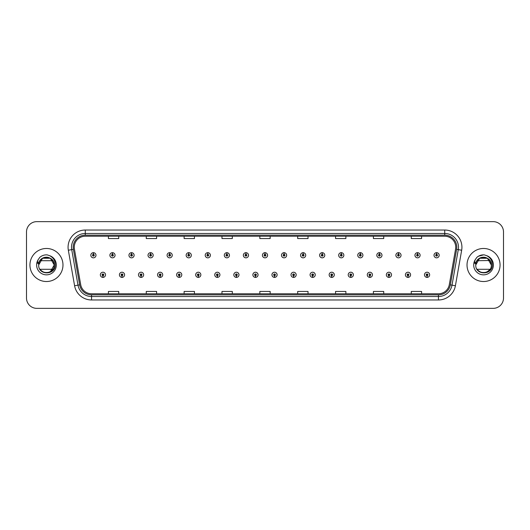 <?xml version="1.0" encoding="UTF-8"?>
<svg xmlns="http://www.w3.org/2000/svg" width="530" height="530" viewBox="0 0 530 530"><rect width="100%" height="100%" fill="white"/><g stroke="black" fill="none" stroke-linecap="round" stroke-linejoin="round"><path stroke-width="0.79" d="M121.966 275.666L121.893 277.389A2.584 2.584 0 0 0 122.119 277.389L122.039 275.666A0.861 0.861 0 0 0 122.861 274.812A0.861 0.861 0 0 0 122.006 273.95A0.861 0.861 0 0 0 121.145 274.812A0.861 0.861 0 0 0 121.966 275.666L121.986 275.149A0.344 0.344 0 0 1 121.661 274.812A0.344 0.344 0 0 1 122.006 274.467A0.344 0.344 0 0 1 122.35 274.812A0.344 0.344 0 0 1 122.019 275.149L122.039 275.666M141.033 275.666L140.96 277.389A2.584 2.584 0 0 0 141.185 277.389L141.106 275.666A0.861 0.861 0 0 0 141.927 274.812A0.861 0.861 0 0 0 141.073 273.95A0.861 0.861 0 0 0 140.211 274.812A0.861 0.861 0 0 0 141.033 275.666L141.053 275.149A0.344 0.344 0 0 1 140.728 274.812A0.344 0.344 0 0 1 141.073 274.467A0.344 0.344 0 0 1 141.411 274.812A0.344 0.344 0 0 1 141.086 275.149L141.106 275.666M160.1 275.666L160.02 277.389A2.584 2.584 0 0 0 160.245 277.389L160.173 275.666A0.861 0.861 0 0 0 160.994 274.812A0.861 0.861 0 0 0 160.133 273.95A0.861 0.861 0 0 0 159.278 274.812A0.861 0.861 0 0 0 160.1 275.666L160.12 275.149A0.344 0.344 0 0 1 159.788 274.812A0.344 0.344 0 0 1 160.133 274.467A0.344 0.344 0 0 1 160.477 274.812A0.344 0.344 0 0 1 160.153 275.149L160.173 275.666M179.166 275.666L179.087 277.389A2.584 2.584 0 0 0 179.312 277.389L179.239 275.666A0.861 0.861 0 0 0 180.061 274.812A0.861 0.861 0 0 0 179.2 273.95A0.861 0.861 0 0 0 178.338 274.812A0.861 0.861 0 0 0 179.166 275.666L179.186 275.149A0.344 0.344 0 0 1 178.855 274.812A0.344 0.344 0 0 1 179.2 274.467A0.344 0.344 0 0 1 179.544 274.812A0.344 0.344 0 0 1 179.219 275.149L179.239 275.666M198.233 275.666L198.154 277.389A2.584 2.584 0 0 0 198.379 277.389L198.306 275.666A0.861 0.861 0 0 0 199.128 274.812A0.861 0.861 0 0 0 198.266 273.95A0.861 0.861 0 0 0 197.405 274.812A0.861 0.861 0 0 0 198.233 275.666L198.253 275.149A0.344 0.344 0 0 1 197.922 274.812A0.344 0.344 0 0 1 198.266 274.467A0.344 0.344 0 0 1 198.611 274.812A0.344 0.344 0 0 1 198.286 275.149L198.306 275.666M217.3 275.666L217.22 277.389A2.584 2.584 0 0 0 217.446 277.389L217.373 275.666A0.861 0.861 0 0 0 218.194 274.812A0.861 0.861 0 0 0 217.333 273.95A0.861 0.861 0 0 0 216.472 274.812A0.861 0.861 0 0 0 217.3 275.666L217.32 275.149A0.344 0.344 0 0 1 216.989 274.812A0.344 0.344 0 0 1 217.333 274.467A0.344 0.344 0 0 1 217.678 274.812A0.344 0.344 0 0 1 217.346 275.149L217.373 275.666M236.36 275.666L236.287 277.389A2.584 2.584 0 0 0 236.512 277.389L236.44 275.666A0.861 0.861 0 0 0 237.261 274.812A0.861 0.861 0 0 0 236.4 273.95A0.861 0.861 0 0 0 235.539 274.812A0.861 0.861 0 0 0 236.36 275.666L236.387 275.149A0.344 0.344 0 0 1 236.055 274.812A0.344 0.344 0 0 1 236.4 274.467A0.344 0.344 0 0 1 236.744 274.812A0.344 0.344 0 0 1 236.413 275.149L236.44 275.666M255.427 275.666L255.354 277.389A2.584 2.584 0 0 0 255.579 277.389L255.506 275.666A0.861 0.861 0 0 0 256.328 274.812A0.861 0.861 0 0 0 255.467 273.95A0.861 0.861 0 0 0 254.605 274.812A0.861 0.861 0 0 0 255.427 275.666L255.453 275.149A0.344 0.344 0 0 1 255.122 274.812A0.344 0.344 0 0 1 255.467 274.467A0.344 0.344 0 0 1 255.811 274.812A0.344 0.344 0 0 1 255.48 275.149L255.506 275.666M274.494 275.666L274.421 277.389A2.584 2.584 0 0 0 274.646 277.389L274.573 275.666A0.861 0.861 0 0 0 275.395 274.812A0.861 0.861 0 0 0 274.533 273.95A0.861 0.861 0 0 0 273.672 274.812A0.861 0.861 0 0 0 274.494 275.666L274.52 275.149A0.344 0.344 0 0 1 274.189 274.812A0.344 0.344 0 0 1 274.533 274.467A0.344 0.344 0 0 1 274.878 274.812A0.344 0.344 0 0 1 274.547 275.149L274.573 275.666M293.56 275.666L293.488 277.389A2.584 2.584 0 0 0 293.713 277.389L293.64 275.666A0.861 0.861 0 0 0 294.461 274.812A0.861 0.861 0 0 0 293.6 273.95A0.861 0.861 0 0 0 292.739 274.812A0.861 0.861 0 0 0 293.56 275.666L293.587 275.149A0.344 0.344 0 0 1 293.256 274.812A0.344 0.344 0 0 1 293.6 274.467A0.344 0.344 0 0 1 293.945 274.812A0.344 0.344 0 0 1 293.613 275.149L293.64 275.666M312.627 275.666L312.554 277.389A2.584 2.584 0 0 0 312.779 277.389L312.7 275.666A0.861 0.861 0 0 0 313.528 274.812A0.861 0.861 0 0 0 312.667 273.95A0.861 0.861 0 0 0 311.806 274.812A0.861 0.861 0 0 0 312.627 275.666L312.654 275.149A0.344 0.344 0 0 1 312.322 274.812A0.344 0.344 0 0 1 312.667 274.467A0.344 0.344 0 0 1 313.011 274.812A0.344 0.344 0 0 1 312.68 275.149L312.7 275.666M331.694 275.666L331.621 277.389A2.584 2.584 0 0 0 331.846 277.389L331.767 275.666A0.861 0.861 0 0 0 332.595 274.812A0.861 0.861 0 0 0 331.734 273.95A0.861 0.861 0 0 0 330.872 274.812A0.861 0.861 0 0 0 331.694 275.666L331.714 275.149A0.344 0.344 0 0 1 331.389 274.812A0.344 0.344 0 0 1 331.734 274.467A0.344 0.344 0 0 1 332.078 274.812A0.344 0.344 0 0 1 331.747 275.149L331.767 275.666M350.761 275.666L350.688 277.389A2.584 2.584 0 0 0 350.913 277.389L350.833 275.666A0.861 0.861 0 0 0 351.662 274.812A0.861 0.861 0 0 0 350.8 273.95A0.861 0.861 0 0 0 349.939 274.812A0.861 0.861 0 0 0 350.761 275.666L350.781 275.149A0.344 0.344 0 0 1 350.456 274.812A0.344 0.344 0 0 1 350.8 274.467A0.344 0.344 0 0 1 351.145 274.812A0.344 0.344 0 0 1 350.814 275.149L350.833 275.666M369.827 275.666L369.755 277.389A2.584 2.584 0 0 0 369.98 277.389L369.9 275.666A0.861 0.861 0 0 0 370.722 274.812A0.861 0.861 0 0 0 369.867 273.95A0.861 0.861 0 0 0 369.006 274.812A0.861 0.861 0 0 0 369.827 275.666L369.847 275.149A0.344 0.344 0 0 1 369.523 274.812A0.344 0.344 0 0 1 369.867 274.467A0.344 0.344 0 0 1 370.212 274.812A0.344 0.344 0 0 1 369.88 275.149L369.9 275.666M388.894 275.666L388.815 277.389A2.584 2.584 0 0 0 389.04 277.389L388.967 275.666A0.861 0.861 0 0 0 389.788 274.812A0.861 0.861 0 0 0 388.927 273.95A0.861 0.861 0 0 0 388.073 274.812A0.861 0.861 0 0 0 388.894 275.666L388.914 275.149A0.344 0.344 0 0 1 388.589 274.812A0.344 0.344 0 0 1 388.927 274.467A0.344 0.344 0 0 1 389.272 274.812A0.344 0.344 0 0 1 388.947 275.149L388.967 275.666M407.961 275.666L407.881 277.389A2.584 2.584 0 0 0 408.107 277.389L408.034 275.666A0.861 0.861 0 0 0 408.855 274.812A0.861 0.861 0 0 0 407.994 273.95A0.861 0.861 0 0 0 407.139 274.812A0.861 0.861 0 0 0 407.961 275.666L407.981 275.149A0.344 0.344 0 0 1 407.65 274.812A0.344 0.344 0 0 1 407.994 274.467A0.344 0.344 0 0 1 408.339 274.812A0.344 0.344 0 0 1 408.014 275.149L408.034 275.666M427.028 275.666L426.948 277.389A2.584 2.584 0 0 0 427.173 277.389L427.1 275.666A0.861 0.861 0 0 0 427.922 274.812A0.861 0.861 0 0 0 427.061 273.95A0.861 0.861 0 0 0 426.2 274.812A0.861 0.861 0 0 0 427.028 275.666L427.048 275.149A0.344 0.344 0 0 1 426.716 274.812A0.344 0.344 0 0 1 427.061 274.467A0.344 0.344 0 0 1 427.405 274.812A0.344 0.344 0 0 1 427.081 275.149L427.1 275.666M102.899 275.666L102.827 277.389A2.584 2.584 0 0 0 103.052 277.389L102.972 275.666A0.861 0.861 0 0 0 103.8 274.812A0.861 0.861 0 0 0 102.939 273.95A0.861 0.861 0 0 0 102.078 274.812A0.861 0.861 0 0 0 102.899 275.666L102.919 275.149A0.344 0.344 0 0 1 102.595 274.812A0.344 0.344 0 0 1 102.939 274.467A0.344 0.344 0 0 1 103.284 274.812A0.344 0.344 0 0 1 102.953 275.149L102.972 275.666M112.506 254.4L112.585 252.684A2.584 2.584 0 0 0 112.36 252.684L112.433 254.4A0.861 0.861 0 0 0 111.611 255.261A0.861 0.861 0 0 0 112.473 256.123A0.861 0.861 0 0 0 113.327 255.261A0.861 0.861 0 0 0 112.506 254.4L112.486 254.917A0.344 0.344 0 0 1 112.817 255.261A0.344 0.344 0 0 1 112.473 255.606A0.344 0.344 0 0 1 112.128 255.261A0.344 0.344 0 0 1 112.453 254.917L112.433 254.4M131.572 254.4L131.652 252.684A2.584 2.584 0 0 0 131.427 252.684L131.5 254.4A0.861 0.861 0 0 0 130.678 255.261A0.861 0.861 0 0 0 131.539 256.123A0.861 0.861 0 0 0 132.394 255.261A0.861 0.861 0 0 0 131.572 254.4L131.553 254.917A0.344 0.344 0 0 1 131.877 255.261A0.344 0.344 0 0 1 131.539 255.606A0.344 0.344 0 0 1 131.195 255.261A0.344 0.344 0 0 1 131.519 254.917L131.5 254.4M150.639 254.4L150.712 252.684A2.584 2.584 0 0 0 150.487 252.684L150.566 254.4A0.861 0.861 0 0 0 149.745 255.261A0.861 0.861 0 0 0 150.599 256.123A0.861 0.861 0 0 0 151.461 255.261A0.861 0.861 0 0 0 150.639 254.4L150.619 254.917A0.344 0.344 0 0 1 150.944 255.261A0.344 0.344 0 0 1 150.599 255.606A0.344 0.344 0 0 1 150.262 255.261A0.344 0.344 0 0 1 150.586 254.917L150.566 254.4M169.706 254.4L169.779 252.684A2.584 2.584 0 0 0 169.554 252.684L169.633 254.4A0.861 0.861 0 0 0 168.812 255.261A0.861 0.861 0 0 0 169.666 256.123A0.861 0.861 0 0 0 170.527 255.261A0.861 0.861 0 0 0 169.706 254.4L169.686 254.917A0.344 0.344 0 0 1 170.011 255.261A0.344 0.344 0 0 1 169.666 255.606A0.344 0.344 0 0 1 169.322 255.261A0.344 0.344 0 0 1 169.653 254.917L169.633 254.4M188.773 254.4L188.846 252.684A2.584 2.584 0 0 0 188.62 252.684L188.7 254.4A0.861 0.861 0 0 0 187.872 255.261A0.861 0.861 0 0 0 188.733 256.123A0.861 0.861 0 0 0 189.594 255.261A0.861 0.861 0 0 0 188.773 254.4L188.753 254.917A0.344 0.344 0 0 1 189.077 255.261A0.344 0.344 0 0 1 188.733 255.606A0.344 0.344 0 0 1 188.388 255.261A0.344 0.344 0 0 1 188.72 254.917L188.7 254.4M207.84 254.4L207.912 252.684A2.584 2.584 0 0 0 207.687 252.684L207.767 254.4A0.861 0.861 0 0 0 206.939 255.261A0.861 0.861 0 0 0 207.8 256.123A0.861 0.861 0 0 0 208.661 255.261A0.861 0.861 0 0 0 207.84 254.4L207.813 254.917A0.344 0.344 0 0 1 208.144 255.261A0.344 0.344 0 0 1 207.8 255.606A0.344 0.344 0 0 1 207.455 255.261A0.344 0.344 0 0 1 207.786 254.917L207.767 254.4M226.906 254.4L226.979 252.684A2.584 2.584 0 0 0 226.754 252.684L226.827 254.4A0.861 0.861 0 0 0 226.005 255.261A0.861 0.861 0 0 0 226.867 256.123A0.861 0.861 0 0 0 227.728 255.261A0.861 0.861 0 0 0 226.906 254.4L226.88 254.917A0.344 0.344 0 0 1 227.211 255.261A0.344 0.344 0 0 1 226.867 255.606A0.344 0.344 0 0 1 226.522 255.261A0.344 0.344 0 0 1 226.853 254.917L226.827 254.4M245.973 254.4L246.046 252.684A2.584 2.584 0 0 0 245.821 252.684L245.894 254.4A0.861 0.861 0 0 0 245.072 255.261A0.861 0.861 0 0 0 245.933 256.123A0.861 0.861 0 0 0 246.794 255.261A0.861 0.861 0 0 0 245.973 254.4L245.946 254.917A0.344 0.344 0 0 1 246.278 255.261A0.344 0.344 0 0 1 245.933 255.606A0.344 0.344 0 0 1 245.589 255.261A0.344 0.344 0 0 1 245.92 254.917L245.894 254.4M265.04 254.4L265.113 252.684A2.584 2.584 0 0 0 264.887 252.684L264.96 254.4A0.861 0.861 0 0 0 264.139 255.261A0.861 0.861 0 0 0 265 256.123A0.861 0.861 0 0 0 265.861 255.261A0.861 0.861 0 0 0 265.04 254.4L265.013 254.917A0.344 0.344 0 0 1 265.344 255.261A0.344 0.344 0 0 1 265 255.606A0.344 0.344 0 0 1 264.656 255.261A0.344 0.344 0 0 1 264.987 254.917L264.96 254.4M284.106 254.4L284.179 252.684A2.584 2.584 0 0 0 283.954 252.684L284.027 254.4A0.861 0.861 0 0 0 283.206 255.261A0.861 0.861 0 0 0 284.067 256.123A0.861 0.861 0 0 0 284.928 255.261A0.861 0.861 0 0 0 284.106 254.4L284.08 254.917A0.344 0.344 0 0 1 284.411 255.261A0.344 0.344 0 0 1 284.067 255.606A0.344 0.344 0 0 1 283.722 255.261A0.344 0.344 0 0 1 284.053 254.917L284.027 254.4M303.173 254.4L303.246 252.684A2.584 2.584 0 0 0 303.021 252.684L303.094 254.4A0.861 0.861 0 0 0 302.272 255.261A0.861 0.861 0 0 0 303.133 256.123A0.861 0.861 0 0 0 303.995 255.261A0.861 0.861 0 0 0 303.173 254.4L303.147 254.917A0.344 0.344 0 0 1 303.478 255.261A0.344 0.344 0 0 1 303.133 255.606A0.344 0.344 0 0 1 302.789 255.261A0.344 0.344 0 0 1 303.12 254.917L303.094 254.4M322.233 254.4L322.313 252.684A2.584 2.584 0 0 0 322.088 252.684L322.16 254.4A0.861 0.861 0 0 0 321.339 255.261A0.861 0.861 0 0 0 322.2 256.123A0.861 0.861 0 0 0 323.061 255.261A0.861 0.861 0 0 0 322.233 254.4L322.214 254.917A0.344 0.344 0 0 1 322.545 255.261A0.344 0.344 0 0 1 322.2 255.606A0.344 0.344 0 0 1 321.856 255.261A0.344 0.344 0 0 1 322.187 254.917L322.16 254.4M341.3 254.4L341.38 252.684A2.584 2.584 0 0 0 341.154 252.684L341.227 254.4A0.861 0.861 0 0 0 340.406 255.261A0.861 0.861 0 0 0 341.267 256.123A0.861 0.861 0 0 0 342.128 255.261A0.861 0.861 0 0 0 341.3 254.4L341.28 254.917A0.344 0.344 0 0 1 341.611 255.261A0.344 0.344 0 0 1 341.267 255.606A0.344 0.344 0 0 1 340.923 255.261A0.344 0.344 0 0 1 341.247 254.917L341.227 254.4M360.367 254.4L360.446 252.684A2.584 2.584 0 0 0 360.221 252.684L360.294 254.4A0.861 0.861 0 0 0 359.473 255.261A0.861 0.861 0 0 0 360.334 256.123A0.861 0.861 0 0 0 361.188 255.261A0.861 0.861 0 0 0 360.367 254.4L360.347 254.917A0.344 0.344 0 0 1 360.678 255.261A0.344 0.344 0 0 1 360.334 255.606A0.344 0.344 0 0 1 359.989 255.261A0.344 0.344 0 0 1 360.314 254.917L360.294 254.4M379.434 254.4L379.513 252.684A2.584 2.584 0 0 0 379.288 252.684L379.361 254.4A0.861 0.861 0 0 0 378.539 255.261A0.861 0.861 0 0 0 379.4 256.123A0.861 0.861 0 0 0 380.255 255.261A0.861 0.861 0 0 0 379.434 254.4L379.414 254.917A0.344 0.344 0 0 1 379.738 255.261A0.344 0.344 0 0 1 379.4 255.606A0.344 0.344 0 0 1 379.056 255.261A0.344 0.344 0 0 1 379.381 254.917L379.361 254.4M398.5 254.4L398.573 252.684A2.584 2.584 0 0 0 398.348 252.684L398.427 254.4A0.861 0.861 0 0 0 397.606 255.261A0.861 0.861 0 0 0 398.461 256.123A0.861 0.861 0 0 0 399.322 255.261A0.861 0.861 0 0 0 398.5 254.4L398.481 254.917A0.344 0.344 0 0 1 398.805 255.261A0.344 0.344 0 0 1 398.461 255.606A0.344 0.344 0 0 1 398.123 255.261A0.344 0.344 0 0 1 398.447 254.917L398.427 254.4M417.567 254.4L417.64 252.684A2.584 2.584 0 0 0 417.415 252.684L417.494 254.4A0.861 0.861 0 0 0 416.673 255.261A0.861 0.861 0 0 0 417.527 256.123A0.861 0.861 0 0 0 418.389 255.261A0.861 0.861 0 0 0 417.567 254.4L417.547 254.917A0.344 0.344 0 0 1 417.872 255.261A0.344 0.344 0 0 1 417.527 255.606A0.344 0.344 0 0 1 417.183 255.261A0.344 0.344 0 0 1 417.514 254.917L417.494 254.4M436.634 254.4L436.707 252.684A2.584 2.584 0 0 0 436.481 252.684L436.561 254.4A0.861 0.861 0 0 0 435.733 255.261A0.861 0.861 0 0 0 436.594 256.123A0.861 0.861 0 0 0 437.455 255.261A0.861 0.861 0 0 0 436.634 254.4L436.614 254.917A0.344 0.344 0 0 1 436.939 255.261A0.344 0.344 0 0 1 436.594 255.606A0.344 0.344 0 0 1 436.25 255.261A0.344 0.344 0 0 1 436.581 254.917L436.561 254.4M93.439 254.4L93.518 252.684A2.584 2.584 0 0 0 93.293 252.684L93.366 254.4A0.861 0.861 0 0 0 92.545 255.261A0.861 0.861 0 0 0 93.406 256.123A0.861 0.861 0 0 0 94.267 255.261A0.861 0.861 0 0 0 93.439 254.4L93.419 254.917A0.344 0.344 0 0 1 93.75 255.261A0.344 0.344 0 0 1 93.406 255.606A0.344 0.344 0 0 1 93.061 255.261A0.344 0.344 0 0 1 93.386 254.917L93.366 254.4M29.938 265A16.523 16.523 0 0 0 46.461 281.523A16.523 16.523 0 0 0 62.977 265A16.523 16.523 0 0 0 46.461 248.477A16.523 16.523 0 0 0 29.938 265A16.523 16.523 0 0 0 46.461 281.523A16.523 16.523 0 0 0 62.977 265A16.523 16.523 0 0 0 46.461 248.477A16.523 16.523 0 0 0 29.938 265M467.023 265A16.523 16.523 0 0 0 483.539 281.523A16.523 16.523 0 0 0 500.062 265A16.523 16.523 0 0 0 483.539 248.477A16.523 16.523 0 0 0 467.023 265A16.523 16.523 0 0 0 483.539 281.523A16.523 16.523 0 0 0 500.062 265A16.523 16.523 0 0 0 483.539 248.477A16.523 16.523 0 0 0 467.023 265M74.266 247.238A11.011 11.011 0 0 1 85.284 236.228L444.716 236.228A11.011 11.011 0 0 1 455.561 249.153L449.301 284.67A11.011 11.011 0 0 1 438.456 293.772L91.544 293.772A11.011 11.011 0 0 1 80.699 284.67L74.438 249.153A11.011 11.011 0 0 1 74.266 247.238M73.2 247.238A12.084 12.084 0 0 0 73.385 249.339L79.646 284.855A12.084 12.084 0 0 0 91.544 294.839L438.456 294.839A12.084 12.084 0 0 0 450.354 284.855L456.615 249.339A12.084 12.084 0 0 0 444.716 235.161L85.284 235.161A12.084 12.084 0 0 0 73.2 247.238M68.337 250.233A17.205 17.205 0 0 1 85.284 230.033L444.716 230.033A17.205 17.205 0 0 1 461.663 250.233L455.402 285.75A17.205 17.205 0 0 1 438.456 299.967L91.544 299.967A17.205 17.205 0 0 1 74.597 285.75L68.337 250.233L71.722 249.63A13.767 13.767 0 0 1 85.284 233.478L444.716 233.478A13.767 13.767 0 0 1 458.278 249.63L452.01 285.147A13.767 13.767 0 0 1 438.456 296.522L91.544 296.522A13.767 13.767 0 0 1 77.989 285.147L71.722 249.63A13.767 13.767 0 0 1 71.517 247.238M503.5 231.961A10.322 10.322 0 0 0 493.178 221.639L36.822 221.639A10.322 10.322 0 0 0 26.5 231.961L26.5 298.039A10.322 10.322 0 0 0 36.822 308.361L493.178 308.361A10.322 10.322 0 0 0 503.5 298.039L503.5 231.961L503.5 298.039M259.839 236.228L259.839 238.56L270.161 238.56L270.161 236.228M221.977 236.228L221.977 238.56L232.306 238.56L232.306 236.228M184.122 236.228L184.122 238.56L194.45 238.56L194.45 236.228M146.267 236.228L146.267 238.56L156.589 238.56L156.589 236.228M108.411 236.228L108.411 238.56L118.733 238.56L118.733 236.228M297.694 236.228L297.694 238.56L308.023 238.56L308.023 236.228M335.55 236.228L335.55 238.56L345.878 238.56L345.878 236.228M373.411 236.228L373.411 238.56L383.733 238.56L383.733 236.228M411.267 236.228L411.267 238.56L421.589 238.56L421.589 236.228M270.161 293.772L270.161 291.44L259.839 291.44L259.839 293.772M232.306 293.772L232.306 291.44L221.977 291.44L221.977 293.772M194.45 293.772L194.45 291.44L184.122 291.44L184.122 293.772M156.589 293.772L156.589 291.44L146.267 291.44L146.267 293.772M118.733 293.772L118.733 291.44L108.411 291.44L108.411 293.772M308.023 293.772L308.023 291.44L297.694 291.44L297.694 293.772M345.878 293.772L345.878 291.44L335.55 291.44L335.55 293.772M383.733 293.772L383.733 291.44L373.411 291.44L373.411 293.772M421.589 293.772L421.589 291.44L411.267 291.44L411.267 293.772M26.5 231.961L26.5 298.039M493.178 221.639L36.822 221.639M36.822 308.361L493.178 308.361M95.983 255.261A2.584 2.584 0 0 0 93.518 252.684A2.584 2.584 0 0 1 95.983 255.261A2.584 2.584 0 0 1 93.406 257.838A2.584 2.584 0 0 1 90.822 255.261A2.584 2.584 0 0 1 93.293 252.684M100.355 274.812A2.584 2.584 0 0 0 102.827 277.389A2.584 2.584 0 0 1 100.355 274.812A2.584 2.584 0 0 1 102.939 272.228A2.584 2.584 0 0 1 105.516 274.812A2.584 2.584 0 0 1 103.052 277.389M115.05 255.261A2.584 2.584 0 0 0 112.585 252.684A2.584 2.584 0 0 1 115.05 255.261A2.584 2.584 0 0 1 112.473 257.838A2.584 2.584 0 0 1 109.889 255.261A2.584 2.584 0 0 1 112.36 252.684M134.117 255.261A2.584 2.584 0 0 0 131.652 252.684A2.584 2.584 0 0 1 134.117 255.261A2.584 2.584 0 0 1 131.539 257.838A2.584 2.584 0 0 1 128.956 255.261A2.584 2.584 0 0 1 131.427 252.684M153.183 255.261A2.584 2.584 0 0 0 150.712 252.684A2.584 2.584 0 0 1 153.183 255.261A2.584 2.584 0 0 1 150.599 257.838A2.584 2.584 0 0 1 148.022 255.261A2.584 2.584 0 0 1 150.487 252.684M172.25 255.261A2.584 2.584 0 0 0 169.779 252.684A2.584 2.584 0 0 1 172.25 255.261A2.584 2.584 0 0 1 169.666 257.838A2.584 2.584 0 0 1 167.089 255.261A2.584 2.584 0 0 1 169.554 252.684L169.613 254.055M119.422 274.812A2.584 2.584 0 0 0 121.893 277.389A2.584 2.584 0 0 1 119.422 274.812A2.584 2.584 0 0 1 122.006 272.228A2.584 2.584 0 0 1 124.583 274.812A2.584 2.584 0 0 1 122.119 277.389M138.489 274.812A2.584 2.584 0 0 0 140.96 277.389A2.584 2.584 0 0 1 138.489 274.812A2.584 2.584 0 0 1 141.073 272.228A2.584 2.584 0 0 1 143.65 274.812A2.584 2.584 0 0 1 141.185 277.389M157.556 274.812A2.584 2.584 0 0 0 160.02 277.389A2.584 2.584 0 0 1 157.556 274.812A2.584 2.584 0 0 1 160.133 272.228A2.584 2.584 0 0 1 162.717 274.812A2.584 2.584 0 0 1 160.245 277.389L160.186 276.011M39.982 269.3L52.94 269.3C48.826 273.758 44.586 273.877 40.234 269.664M54.239 265C54.716 275.037 38.206 275.037 38.683 265L39.041 262.661A7.778 7.778 0 0 1 48.667 257.54C52.139 258.772 54 261.264 54.239 265C54.716 275.037 38.206 275.037 38.683 265C38.206 254.963 54.716 254.963 54.239 265L50.35 258.262L48.667 257.54L50.35 258.262L54.239 265C54.716 275.037 38.206 275.037 38.683 265C38.206 254.963 54.716 254.963 54.239 265C54.716 275.037 38.206 275.037 38.683 265C38.206 254.963 54.716 254.963 54.239 265C54.716 275.037 38.206 275.037 38.683 265C38.206 254.963 54.716 254.963 54.239 265L50.35 258.262L48.667 257.54L50.35 258.262L54.239 265C54.716 275.037 38.206 275.037 38.683 265C38.206 254.963 54.716 254.963 54.239 265C54.716 275.037 38.206 275.037 38.683 265L39.041 262.661L38.67 265C38.246 275.567 55.339 275.375 55.279 265C55.312 260.707 53.397 257.593 49.535 255.645L47.21 254.884C44.401 254.718 41.93 255.54 39.79 257.355L38.385 259.369C37.531 260.813 37.345 262.211 37.822 263.569L40.333 259.852C42.665 257.514 45.447 256.745 48.667 257.54L50.35 258.262L54.239 265C54.716 275.037 38.206 275.037 38.683 265C38.206 254.963 54.716 254.963 54.239 265C54.716 275.037 38.206 275.037 38.683 265C38.206 254.963 54.716 254.963 54.239 265C54.716 275.037 38.206 275.037 38.683 265C38.206 254.963 54.716 254.963 54.239 265C54.716 275.037 38.206 275.037 38.683 265L39.041 262.661L38.683 265C38.206 254.963 54.716 254.963 54.239 265C54.716 275.037 38.206 275.037 38.683 265C38.206 254.963 54.716 254.963 54.239 265L50.35 271.738M38.683 265L39.041 262.661L38.683 265L42.572 258.262L50.35 258.262M39.982 260.7L52.94 260.7L50.35 258.262L48.667 257.54A7.778 7.778 0 0 0 39.982 260.7M39.81 257.335L40.346 256.904M477.06 269.3L490.018 269.3C485.904 273.758 481.664 273.877 477.311 269.664M491.317 265C491.078 261.264 489.216 258.772 485.745 257.54L487.428 258.262L491.317 265C491.794 275.037 475.284 275.037 475.761 265C475.284 254.963 491.794 254.963 491.317 265C491.794 275.037 475.284 275.037 475.761 265C475.284 254.963 491.794 254.963 491.317 265C491.794 275.037 475.284 275.037 475.761 265C475.284 254.963 491.794 254.963 491.317 265C491.794 275.037 475.284 275.037 475.761 265C475.284 254.963 491.794 254.963 491.317 265C491.794 275.037 475.284 275.037 475.761 265C475.284 254.963 491.794 254.963 491.317 265C491.794 275.037 475.284 275.037 475.761 265C475.284 254.963 491.794 254.963 491.317 265C491.794 275.037 475.284 275.037 475.761 265L479.65 258.262L487.428 258.262L491.317 265C491.794 275.037 475.284 275.037 475.761 265C475.284 254.963 491.794 254.963 491.317 265C491.794 275.037 475.284 275.037 475.761 265L479.65 258.262L487.428 258.262L491.317 265C491.794 275.037 475.284 275.037 475.761 265C475.284 254.963 491.794 254.963 491.317 265C491.794 275.037 475.284 275.037 475.761 265L476.119 262.661L475.748 265C475.324 275.567 492.416 275.375 492.357 265C492.39 260.707 490.475 257.593 486.613 255.645L484.287 254.884C481.485 254.718 479.007 255.54 476.867 257.355L475.463 259.369C474.608 260.813 474.423 262.211 474.9 263.569L477.411 259.852C479.743 257.514 482.525 256.745 485.745 257.54L487.428 258.262L479.65 258.262L475.761 265L476.119 262.661A7.778 7.778 0 0 1 485.745 257.54L487.428 258.262L491.317 265C491.794 275.037 475.284 275.037 475.761 265M477.06 260.7L489.892 260.515M476.887 257.335L478.464 256.215L483.618 254.857L478.464 256.215L476.887 257.335L478.464 256.215L483.618 254.857L478.464 256.215L476.887 257.335L478.464 256.215L483.618 254.857L478.464 256.215L476.887 257.335L478.464 256.215L483.618 254.857L478.464 256.215L476.887 257.335L478.464 256.215L483.618 254.857L478.464 256.215L476.887 257.335L478.464 256.215L483.618 254.857L478.464 256.215L476.887 257.335L478.464 256.215L483.618 254.857L478.464 256.215L476.887 257.335L478.464 256.215L483.618 254.857L478.464 256.215L476.887 257.335L478.464 256.215L483.618 254.857M191.317 255.261A2.584 2.584 0 0 0 188.846 252.684A2.584 2.584 0 0 1 191.317 255.261A2.584 2.584 0 0 1 188.733 257.838A2.584 2.584 0 0 1 186.156 255.261A2.584 2.584 0 0 1 188.62 252.684L188.68 254.055M210.383 255.261A2.584 2.584 0 0 0 207.912 252.684A2.584 2.584 0 0 1 210.383 255.261A2.584 2.584 0 0 1 207.8 257.838A2.584 2.584 0 0 1 205.223 255.261A2.584 2.584 0 0 1 207.687 252.684L207.747 254.055M229.45 255.261A2.584 2.584 0 0 0 226.979 252.684A2.584 2.584 0 0 1 229.45 255.261A2.584 2.584 0 0 1 226.867 257.838A2.584 2.584 0 0 1 224.289 255.261A2.584 2.584 0 0 1 226.754 252.684L226.814 254.055M176.623 274.812A2.584 2.584 0 0 0 179.087 277.389A2.584 2.584 0 0 1 176.623 274.812A2.584 2.584 0 0 1 179.2 272.228A2.584 2.584 0 0 1 181.783 274.812A2.584 2.584 0 0 1 179.312 277.389L179.253 276.011M195.689 274.812A2.584 2.584 0 0 0 198.154 277.389A2.584 2.584 0 0 1 195.689 274.812A2.584 2.584 0 0 1 198.266 272.228A2.584 2.584 0 0 1 200.85 274.812A2.584 2.584 0 0 1 198.379 277.389L198.319 276.011M214.756 274.812A2.584 2.584 0 0 0 217.22 277.389A2.584 2.584 0 0 1 214.756 274.812A2.584 2.584 0 0 1 217.333 272.228A2.584 2.584 0 0 1 219.917 274.812A2.584 2.584 0 0 1 217.446 277.389L217.386 276.011M248.517 255.261A2.584 2.584 0 0 0 246.046 252.684A2.584 2.584 0 0 1 248.517 255.261A2.584 2.584 0 0 1 245.933 257.838A2.584 2.584 0 0 1 243.349 255.261A2.584 2.584 0 0 1 245.821 252.684L245.88 254.055M267.584 255.261A2.584 2.584 0 0 0 265.113 252.684A2.584 2.584 0 0 1 267.584 255.261A2.584 2.584 0 0 1 265 257.838A2.584 2.584 0 0 1 262.416 255.261A2.584 2.584 0 0 1 264.887 252.684L264.947 254.055M286.651 255.261A2.584 2.584 0 0 0 284.179 252.684A2.584 2.584 0 0 1 286.651 255.261A2.584 2.584 0 0 1 284.067 257.838A2.584 2.584 0 0 1 281.483 255.261A2.584 2.584 0 0 1 283.954 252.684M305.711 255.261A2.584 2.584 0 0 0 303.246 252.684A2.584 2.584 0 0 1 305.711 255.261A2.584 2.584 0 0 1 303.133 257.838A2.584 2.584 0 0 1 300.55 255.261A2.584 2.584 0 0 1 303.021 252.684M324.777 255.261A2.584 2.584 0 0 0 322.313 252.684A2.584 2.584 0 0 1 324.777 255.261A2.584 2.584 0 0 1 322.2 257.838A2.584 2.584 0 0 1 319.616 255.261A2.584 2.584 0 0 1 322.088 252.684M233.823 274.812A2.584 2.584 0 0 0 236.287 277.389A2.584 2.584 0 0 1 233.823 274.812A2.584 2.584 0 0 1 236.4 272.228A2.584 2.584 0 0 1 238.984 274.812A2.584 2.584 0 0 1 236.512 277.389L236.453 276.011M252.883 274.812A2.584 2.584 0 0 0 255.354 277.389A2.584 2.584 0 0 1 252.883 274.812A2.584 2.584 0 0 1 255.467 272.228A2.584 2.584 0 0 1 258.05 274.812A2.584 2.584 0 0 1 255.579 277.389L255.52 276.011M271.95 274.812A2.584 2.584 0 0 0 274.421 277.389A2.584 2.584 0 0 1 271.95 274.812A2.584 2.584 0 0 1 274.533 272.228A2.584 2.584 0 0 1 277.117 274.812A2.584 2.584 0 0 1 274.646 277.389M291.016 274.812A2.584 2.584 0 0 0 293.488 277.389A2.584 2.584 0 0 1 291.016 274.812A2.584 2.584 0 0 1 293.6 272.228A2.584 2.584 0 0 1 296.177 274.812A2.584 2.584 0 0 1 293.713 277.389M310.083 274.812A2.584 2.584 0 0 0 312.554 277.389A2.584 2.584 0 0 1 310.083 274.812A2.584 2.584 0 0 1 312.667 272.228A2.584 2.584 0 0 1 315.244 274.812A2.584 2.584 0 0 1 312.779 277.389M343.844 255.261A2.584 2.584 0 0 0 341.38 252.684A2.584 2.584 0 0 1 343.844 255.261A2.584 2.584 0 0 1 341.267 257.838A2.584 2.584 0 0 1 338.683 255.261A2.584 2.584 0 0 1 341.154 252.684M362.911 255.261A2.584 2.584 0 0 0 360.446 252.684A2.584 2.584 0 0 1 362.911 255.261A2.584 2.584 0 0 1 360.334 257.838A2.584 2.584 0 0 1 357.75 255.261A2.584 2.584 0 0 1 360.221 252.684M381.978 255.261A2.584 2.584 0 0 0 379.513 252.684A2.584 2.584 0 0 1 381.978 255.261A2.584 2.584 0 0 1 379.4 257.838A2.584 2.584 0 0 1 376.817 255.261A2.584 2.584 0 0 1 379.288 252.684M401.044 255.261A2.584 2.584 0 0 0 398.573 252.684A2.584 2.584 0 0 1 401.044 255.261A2.584 2.584 0 0 1 398.461 257.838A2.584 2.584 0 0 1 395.883 255.261A2.584 2.584 0 0 1 398.348 252.684M420.111 255.261A2.584 2.584 0 0 0 417.64 252.684A2.584 2.584 0 0 1 420.111 255.261A2.584 2.584 0 0 1 417.527 257.838A2.584 2.584 0 0 1 414.95 255.261A2.584 2.584 0 0 1 417.415 252.684M439.178 255.261A2.584 2.584 0 0 0 436.707 252.684A2.584 2.584 0 0 1 439.178 255.261A2.584 2.584 0 0 1 436.594 257.838A2.584 2.584 0 0 1 434.017 255.261A2.584 2.584 0 0 1 436.481 252.684M329.15 274.812A2.584 2.584 0 0 0 331.621 277.389A2.584 2.584 0 0 1 329.15 274.812A2.584 2.584 0 0 1 331.734 272.228A2.584 2.584 0 0 1 334.311 274.812A2.584 2.584 0 0 1 331.846 277.389M348.217 274.812A2.584 2.584 0 0 0 350.688 277.389A2.584 2.584 0 0 1 348.217 274.812A2.584 2.584 0 0 1 350.8 272.228A2.584 2.584 0 0 1 353.377 274.812A2.584 2.584 0 0 1 350.913 277.389M367.283 274.812A2.584 2.584 0 0 0 369.755 277.389A2.584 2.584 0 0 1 367.283 274.812A2.584 2.584 0 0 1 369.867 272.228A2.584 2.584 0 0 1 372.444 274.812A2.584 2.584 0 0 1 369.98 277.389M386.35 274.812A2.584 2.584 0 0 0 388.815 277.389A2.584 2.584 0 0 1 386.35 274.812A2.584 2.584 0 0 1 388.927 272.228A2.584 2.584 0 0 1 391.511 274.812A2.584 2.584 0 0 1 389.04 277.389M405.417 274.812A2.584 2.584 0 0 0 407.881 277.389A2.584 2.584 0 0 1 405.417 274.812A2.584 2.584 0 0 1 407.994 272.228A2.584 2.584 0 0 1 410.578 274.812A2.584 2.584 0 0 1 408.107 277.389M424.484 274.812A2.584 2.584 0 0 0 426.948 277.389A2.584 2.584 0 0 1 424.484 274.812A2.584 2.584 0 0 1 427.061 272.228A2.584 2.584 0 0 1 429.644 274.812A2.584 2.584 0 0 1 427.173 277.389M444.716 230.033L444.716 235.161M71.722 249.63L73.385 249.339M91.544 299.967L91.544 294.839M438.456 294.839L438.456 299.967M450.354 284.855L455.402 285.75M74.597 285.75L79.646 284.855M456.615 249.339L461.663 250.233M85.284 230.033L85.284 235.161M48.667 257.54A7.778 7.778 0 0 0 39.041 262.661M38.385 259.369A9.845 9.845 0 0 0 46.461 274.845A9.845 9.845 0 0 0 49.535 255.645M485.745 257.54A7.778 7.778 0 0 0 476.119 262.661M475.463 259.369A9.845 9.845 0 0 0 483.539 274.845A9.845 9.845 0 0 0 486.613 255.645"/></g></svg>
